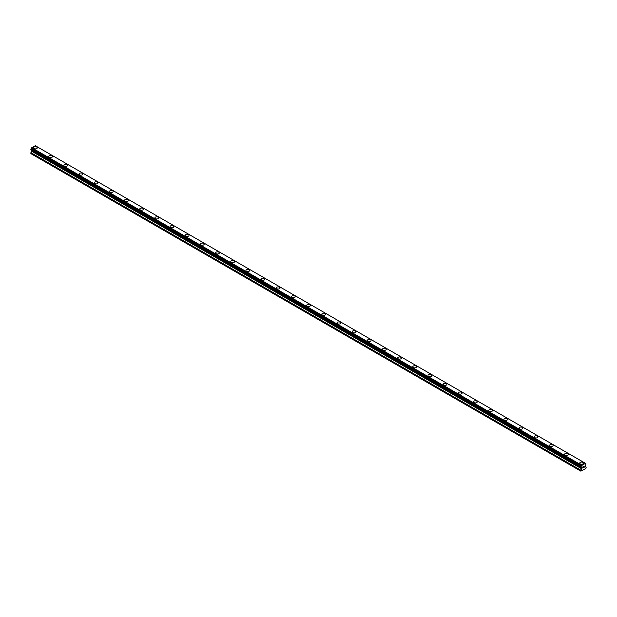 <?xml version="1.0" encoding="UTF-8"?>
<svg xmlns="http://www.w3.org/2000/svg" width="617" height="617" viewBox="0 0 617 617"><rect width="100%" height="100%" fill="white"/><g stroke="black" fill="none" stroke-linecap="round" stroke-linejoin="round"><path stroke-width="0.93" d="M33.526 147.81A1.874 1.087 180 0 1 34.683 146.807A1.874 1.087 180 0 1 36.727 147.039A1.874 1.087 180 0 1 37.282 147.81A1.874 1.087 180 0 1 36.118 148.813A1.874 1.087 180 0 1 34.074 148.574A1.874 1.087 180 0 1 33.526 147.81A1.874 1.087 180 0 1 34.683 146.807A1.874 1.087 180 0 1 36.727 147.047A1.874 1.087 180 0 1 37.282 147.81M48.697 156.571A1.874 1.087 180 0 1 49.854 155.569A1.874 1.087 180 0 1 51.905 155.8A1.874 1.087 180 0 1 52.453 156.571A1.874 1.087 180 0 1 51.296 157.566A1.874 1.087 180 0 1 49.244 157.335A1.874 1.087 180 0 1 48.697 156.571A1.874 1.087 180 0 1 49.854 155.569A1.874 1.087 180 0 1 51.905 155.8A1.874 1.087 180 0 1 52.453 156.571M63.867 165.325A1.874 1.087 180 0 1 65.024 164.323A1.874 1.087 180 0 1 67.076 164.562A1.874 1.087 180 0 1 67.623 165.333A1.874 1.087 180 0 1 66.466 166.328A1.874 1.087 180 0 1 64.415 166.096A1.874 1.087 180 0 1 63.867 165.325A1.874 1.087 180 0 1 65.024 164.33A1.874 1.087 180 0 1 67.076 164.562A1.874 1.087 180 0 1 67.623 165.325M79.038 174.087A1.874 1.087 180 0 1 80.202 173.084A1.874 1.087 180 0 1 82.246 173.323A1.874 1.087 180 0 1 82.794 174.087A1.874 1.087 180 0 1 81.637 175.089A1.874 1.087 180 0 1 79.593 174.85A1.874 1.087 180 0 1 79.038 174.087A1.874 1.087 180 0 1 80.202 173.084A1.874 1.087 180 0 1 82.246 173.323A1.874 1.087 180 0 1 82.794 174.087M94.216 182.848A1.874 1.087 180 0 1 95.373 181.845A1.874 1.087 180 0 1 97.417 182.077A1.874 1.087 180 0 1 97.964 182.848A1.874 1.087 180 0 1 96.807 183.851A1.874 1.087 180 0 1 94.763 183.611A1.874 1.087 180 0 1 94.216 182.848A1.874 1.087 180 0 1 95.373 181.845A1.874 1.087 180 0 1 97.417 182.084A1.874 1.087 180 0 1 97.964 182.848M109.386 191.609A1.874 1.087 180 0 1 110.543 190.607A1.874 1.087 180 0 1 112.587 190.838A1.874 1.087 180 0 1 113.142 191.609A1.874 1.087 180 0 1 111.978 192.604A1.874 1.087 180 0 1 109.934 192.373A1.874 1.087 180 0 1 109.386 191.609A1.874 1.087 180 0 1 110.543 190.607A1.874 1.087 180 0 1 112.587 190.838A1.874 1.087 180 0 1 113.142 191.609M124.557 200.363A1.874 1.087 180 0 1 125.714 199.36A1.874 1.087 180 0 1 127.765 199.6A1.874 1.087 180 0 1 128.313 200.371A1.874 1.087 180 0 1 127.156 201.366A1.874 1.087 180 0 1 125.104 201.134A1.874 1.087 180 0 1 124.557 200.363A1.874 1.087 180 0 1 125.714 199.368A1.874 1.087 180 0 1 127.765 199.6A1.874 1.087 180 0 1 128.313 200.363M139.727 209.124A1.874 1.087 180 0 1 140.884 208.122A1.874 1.087 180 0 1 142.936 208.361A1.874 1.087 180 0 1 143.483 209.124A1.874 1.087 180 0 1 142.326 210.127A1.874 1.087 180 0 1 140.283 209.888A1.874 1.087 180 0 1 139.727 209.124A1.874 1.087 180 0 1 140.884 208.13A1.874 1.087 180 0 1 142.936 208.361A1.874 1.087 180 0 1 143.483 209.124M154.898 217.886A1.874 1.087 180 0 1 156.062 216.883A1.874 1.087 180 0 1 158.106 217.115A1.874 1.087 180 0 1 158.654 217.886A1.874 1.087 180 0 1 157.497 218.888A1.874 1.087 180 0 1 155.453 218.649A1.874 1.087 180 0 1 154.898 217.886A1.874 1.087 180 0 1 156.062 216.883A1.874 1.087 180 0 1 158.106 217.122A1.874 1.087 180 0 1 158.654 217.886M173.277 225.884A1.874 1.087 180 0 1 173.832 226.647A1.874 1.087 180 0 1 172.667 227.642A1.874 1.087 180 0 1 170.624 227.411A1.874 1.087 180 0 1 170.076 226.647A1.874 1.087 180 0 1 171.233 225.645A1.874 1.087 180 0 1 173.277 225.884M170.076 226.647A1.874 1.087 180 0 1 171.233 225.645A1.874 1.087 180 0 1 173.277 225.876A1.874 1.087 180 0 1 173.832 226.647M185.247 235.409A1.874 1.087 180 0 1 186.403 234.406A1.874 1.087 180 0 1 188.447 234.637A1.874 1.087 180 0 1 189.003 235.409M188.447 234.637A1.874 1.087 180 0 1 189.003 235.401A1.874 1.087 180 0 1 187.838 236.404A1.874 1.087 180 0 1 185.794 236.172A1.874 1.087 180 0 1 185.247 235.401A1.874 1.087 180 0 1 186.403 234.406A1.874 1.087 180 0 1 188.447 234.637M200.417 244.162A1.874 1.087 180 0 1 201.574 243.16A1.874 1.087 180 0 1 203.625 243.399A1.874 1.087 180 0 1 204.173 244.162A1.874 1.087 180 0 1 203.016 245.165A1.874 1.087 180 0 1 200.965 244.934A1.874 1.087 180 0 1 200.417 244.162A1.874 1.087 180 0 1 201.574 243.167A1.874 1.087 180 0 1 203.625 243.399A1.874 1.087 180 0 1 204.173 244.162M215.588 252.924A1.874 1.087 180 0 1 216.752 251.921A1.874 1.087 180 0 1 218.796 252.16A1.874 1.087 180 0 1 219.343 252.924A1.874 1.087 180 0 1 218.187 253.926A1.874 1.087 180 0 1 216.143 253.687A1.874 1.087 180 0 1 215.588 252.924A1.874 1.087 180 0 1 216.752 251.921A1.874 1.087 180 0 1 218.796 252.16A1.874 1.087 180 0 1 219.343 252.924M230.766 261.685A1.874 1.087 180 0 1 231.923 260.683A1.874 1.087 180 0 1 233.966 260.914A1.874 1.087 180 0 1 234.514 261.685A1.874 1.087 180 0 1 233.357 262.68A1.874 1.087 180 0 1 231.313 262.449A1.874 1.087 180 0 1 230.766 261.685A1.874 1.087 180 0 1 231.923 260.683A1.874 1.087 180 0 1 233.966 260.922A1.874 1.087 180 0 1 234.514 261.685M245.936 270.439A1.874 1.087 180 0 1 247.093 269.444A1.874 1.087 180 0 1 249.137 269.675A1.874 1.087 180 0 1 249.692 270.447A1.874 1.087 180 0 1 248.528 271.441A1.874 1.087 180 0 1 246.484 271.21A1.874 1.087 180 0 1 245.936 270.439A1.874 1.087 180 0 1 247.093 269.444A1.874 1.087 180 0 1 249.137 269.675A1.874 1.087 180 0 1 249.692 270.439M261.107 279.2A1.874 1.087 180 0 1 262.264 278.198A1.874 1.087 180 0 1 264.307 278.437A1.874 1.087 180 0 1 264.863 279.2A1.874 1.087 180 0 1 263.706 280.203A1.874 1.087 180 0 1 261.654 279.971A1.874 1.087 180 0 1 261.107 279.2A1.874 1.087 180 0 1 262.264 278.205A1.874 1.087 180 0 1 264.307 278.437A1.874 1.087 180 0 1 264.863 279.2M276.277 287.962A1.874 1.087 180 0 1 277.434 286.959A1.874 1.087 180 0 1 279.486 287.198A1.874 1.087 180 0 1 280.033 287.962A1.874 1.087 180 0 1 278.876 288.964A1.874 1.087 180 0 1 276.825 288.725A1.874 1.087 180 0 1 276.277 287.962A1.874 1.087 180 0 1 277.434 286.959A1.874 1.087 180 0 1 279.486 287.198A1.874 1.087 180 0 1 280.033 287.962M291.448 296.723A1.874 1.087 180 0 1 292.612 295.72A1.874 1.087 180 0 1 294.656 295.952A1.874 1.087 180 0 1 295.204 296.723A1.874 1.087 180 0 1 294.047 297.726A1.874 1.087 180 0 1 292.003 297.487A1.874 1.087 180 0 1 291.448 296.723A1.874 1.087 180 0 1 292.612 295.72A1.874 1.087 180 0 1 294.656 295.959A1.874 1.087 180 0 1 295.204 296.723M306.626 305.477A1.874 1.087 180 0 1 307.783 304.482A1.874 1.087 180 0 1 309.827 304.713A1.874 1.087 180 0 1 310.374 305.484A1.874 1.087 180 0 1 309.217 306.479A1.874 1.087 180 0 1 307.173 306.248A1.874 1.087 180 0 1 306.626 305.477A1.874 1.087 180 0 1 307.783 304.482A1.874 1.087 180 0 1 309.827 304.713A1.874 1.087 180 0 1 310.374 305.477M321.796 314.238A1.874 1.087 180 0 1 322.953 313.235A1.874 1.087 180 0 1 324.997 313.475A1.874 1.087 180 0 1 325.552 314.238A1.874 1.087 180 0 1 324.388 315.241A1.874 1.087 180 0 1 322.344 315.009A1.874 1.087 180 0 1 321.796 314.238A1.874 1.087 180 0 1 322.953 313.243A1.874 1.087 180 0 1 324.997 313.475A1.874 1.087 180 0 1 325.552 314.238M336.967 323A1.874 1.087 180 0 1 338.124 321.997A1.874 1.087 180 0 1 340.175 322.236A1.874 1.087 180 0 1 340.723 323A1.874 1.087 180 0 1 339.566 324.002A1.874 1.087 180 0 1 337.514 323.763A1.874 1.087 180 0 1 336.967 323A1.874 1.087 180 0 1 338.124 321.997A1.874 1.087 180 0 1 340.175 322.236A1.874 1.087 180 0 1 340.723 323M352.137 331.761A1.874 1.087 180 0 1 353.294 330.758A1.874 1.087 180 0 1 355.346 330.99A1.874 1.087 180 0 1 355.893 331.761A1.874 1.087 180 0 1 354.736 332.764A1.874 1.087 180 0 1 352.693 332.524A1.874 1.087 180 0 1 352.137 331.761A1.874 1.087 180 0 1 353.294 330.758A1.874 1.087 180 0 1 355.346 330.997A1.874 1.087 180 0 1 355.893 331.761M367.308 340.515A1.874 1.087 180 0 1 368.472 339.52A1.874 1.087 180 0 1 370.516 339.751A1.874 1.087 180 0 1 371.064 340.522A1.874 1.087 180 0 1 369.907 341.517A1.874 1.087 180 0 1 367.863 341.286A1.874 1.087 180 0 1 367.308 340.515A1.874 1.087 180 0 1 368.472 339.52A1.874 1.087 180 0 1 370.516 339.751A1.874 1.087 180 0 1 371.064 340.515M382.486 349.284A1.874 1.087 180 0 1 383.643 348.281A1.874 1.087 180 0 1 385.687 348.512A1.874 1.087 180 0 1 386.234 349.284M385.687 348.512A1.874 1.087 180 0 1 386.234 349.276A1.874 1.087 180 0 1 385.077 350.279A1.874 1.087 180 0 1 383.034 350.047A1.874 1.087 180 0 1 382.486 349.276A1.874 1.087 180 0 1 383.643 348.273A1.874 1.087 180 0 1 385.687 348.512M397.656 358.037A1.874 1.087 180 0 1 398.813 357.035A1.874 1.087 180 0 1 400.857 357.274A1.874 1.087 180 0 1 401.412 358.037A1.874 1.087 180 0 1 400.248 359.04A1.874 1.087 180 0 1 398.204 358.801A1.874 1.087 180 0 1 397.656 358.037A1.874 1.087 180 0 1 398.813 357.035A1.874 1.087 180 0 1 400.857 357.274A1.874 1.087 180 0 1 401.412 358.037M412.827 366.799A1.874 1.087 180 0 1 413.984 365.796A1.874 1.087 180 0 1 416.035 366.028A1.874 1.087 180 0 1 416.583 366.799A1.874 1.087 180 0 1 415.426 367.801A1.874 1.087 180 0 1 413.375 367.562A1.874 1.087 180 0 1 412.827 366.799A1.874 1.087 180 0 1 413.984 365.796A1.874 1.087 180 0 1 416.035 366.035A1.874 1.087 180 0 1 416.583 366.799M427.997 375.56A1.874 1.087 180 0 1 429.162 374.558A1.874 1.087 180 0 1 431.206 374.789A1.874 1.087 180 0 1 431.753 375.56A1.874 1.087 180 0 1 430.597 376.555A1.874 1.087 180 0 1 428.553 376.324A1.874 1.087 180 0 1 427.997 375.56A1.874 1.087 180 0 1 429.162 374.558A1.874 1.087 180 0 1 431.206 374.789A1.874 1.087 180 0 1 431.753 375.56M443.168 384.314A1.874 1.087 180 0 1 444.333 383.311A1.874 1.087 180 0 1 446.376 383.55A1.874 1.087 180 0 1 446.924 384.322A1.874 1.087 180 0 1 445.767 385.317A1.874 1.087 180 0 1 443.723 385.085A1.874 1.087 180 0 1 443.168 384.314A1.874 1.087 180 0 1 444.333 383.319A1.874 1.087 180 0 1 446.376 383.55A1.874 1.087 180 0 1 446.924 384.314M458.346 393.075A1.874 1.087 180 0 1 459.503 392.073A1.874 1.087 180 0 1 461.547 392.312A1.874 1.087 180 0 1 462.102 393.075A1.874 1.087 180 0 1 460.938 394.078A1.874 1.087 180 0 1 458.894 393.839A1.874 1.087 180 0 1 458.346 393.075A1.874 1.087 180 0 1 459.503 392.073A1.874 1.087 180 0 1 461.547 392.312A1.874 1.087 180 0 1 462.102 393.075M476.717 401.073A1.874 1.087 180 0 1 477.273 401.837A1.874 1.087 180 0 1 476.116 402.839A1.874 1.087 180 0 1 474.064 402.6A1.874 1.087 180 0 1 473.517 401.837A1.874 1.087 180 0 1 474.674 400.834A1.874 1.087 180 0 1 476.717 401.073M473.517 401.837A1.874 1.087 180 0 1 474.674 400.834A1.874 1.087 180 0 1 476.717 401.065A1.874 1.087 180 0 1 477.273 401.837M488.687 410.598A1.874 1.087 180 0 1 489.844 409.595A1.874 1.087 180 0 1 491.896 409.827A1.874 1.087 180 0 1 492.443 410.598A1.874 1.087 180 0 1 491.286 411.593A1.874 1.087 180 0 1 489.235 411.362A1.874 1.087 180 0 1 488.687 410.598A1.874 1.087 180 0 1 489.844 409.595A1.874 1.087 180 0 1 491.896 409.827A1.874 1.087 180 0 1 492.443 410.598M503.858 419.352A1.874 1.087 180 0 1 505.022 418.349A1.874 1.087 180 0 1 507.066 418.588A1.874 1.087 180 0 1 507.614 419.359A1.874 1.087 180 0 1 506.457 420.354A1.874 1.087 180 0 1 504.413 420.123A1.874 1.087 180 0 1 503.858 419.352A1.874 1.087 180 0 1 505.022 418.357A1.874 1.087 180 0 1 507.066 418.588A1.874 1.087 180 0 1 507.614 419.352M519.036 428.113A1.874 1.087 180 0 1 520.193 427.111A1.874 1.087 180 0 1 522.237 427.35A1.874 1.087 180 0 1 522.784 428.113A1.874 1.087 180 0 1 521.627 429.116A1.874 1.087 180 0 1 519.583 428.877A1.874 1.087 180 0 1 519.036 428.113A1.874 1.087 180 0 1 520.193 427.118A1.874 1.087 180 0 1 522.237 427.35A1.874 1.087 180 0 1 522.784 428.113M534.206 436.875A1.874 1.087 180 0 1 535.363 435.872A1.874 1.087 180 0 1 537.407 436.103A1.874 1.087 180 0 1 537.962 436.875A1.874 1.087 180 0 1 536.798 437.877A1.874 1.087 180 0 1 534.754 437.638A1.874 1.087 180 0 1 534.206 436.875A1.874 1.087 180 0 1 535.363 435.872A1.874 1.087 180 0 1 537.407 436.111A1.874 1.087 180 0 1 537.962 436.875M549.377 445.636A1.874 1.087 180 0 1 550.534 444.633A1.874 1.087 180 0 1 552.585 444.865A1.874 1.087 180 0 1 553.133 445.636A1.874 1.087 180 0 1 551.976 446.631A1.874 1.087 180 0 1 549.924 446.399A1.874 1.087 180 0 1 549.377 445.636A1.874 1.087 180 0 1 550.534 444.633A1.874 1.087 180 0 1 552.585 444.872A1.874 1.087 180 0 1 553.133 445.636M564.547 454.39A1.874 1.087 180 0 1 565.704 453.395A1.874 1.087 180 0 1 567.756 453.626A1.874 1.087 180 0 1 568.303 454.397A1.874 1.087 180 0 1 567.146 455.392A1.874 1.087 180 0 1 565.095 455.161A1.874 1.087 180 0 1 564.547 454.39A1.874 1.087 180 0 1 565.704 453.395A1.874 1.087 180 0 1 567.756 453.626A1.874 1.087 180 0 1 568.303 454.39M579.718 463.151A1.874 1.087 180 0 1 580.882 462.148A1.874 1.087 180 0 1 582.926 462.388A1.874 1.087 180 0 1 583.474 463.151A1.874 1.087 180 0 1 582.317 464.154A1.874 1.087 180 0 1 580.273 463.922A1.874 1.087 180 0 1 579.718 463.151A1.874 1.087 180 0 1 580.882 462.156A1.874 1.087 180 0 1 582.926 462.388A1.874 1.087 180 0 1 583.474 463.151M582.834 466.992L582.834 467.439L583.327 466.707L582.834 466.992M582.834 467.516L582.834 467.964L582.834 467.516M582.834 467.964L583.335 467.671L582.834 467.956M582.772 468.072L583.327 467.748L582.772 468.072L582.772 466.953L583.327 466.629M583.721 466.691L584.23 466.221M583.798 467.408L584.322 467.1L583.798 467.401M583.659 467.555L584.322 467.177L583.659 467.555L584.214 466.344M581.684 468.812L581.731 467.956L581.121 467.532A0.748 0.432 -60 0 1 581.6 467.794L580.836 467.331L581.145 466.344A0.748 0.432 -60 0 0 581.6 465.557L585.386 463.367A0.748 0.432 -60 0 0 585.841 463.637L585.849 464.809A0.748 0.432 -60 0 0 585.386 465.604L585.255 466.629L586.15 467.293L585.865 468.573L580.836 471.149L581.684 468.812L31.698 151.281L30.85 153.61L580.836 471.149M31.729 150.363L31.698 151.281M31.089 149.993L581.075 467.524L31.089 149.993M585.263 463.22L35.277 145.689L31.614 148.026A0.748 0.432 -60 0 1 31.159 148.813L30.881 149.877L580.875 467.408M585.911 463.637L585.386 463.336L585.911 463.637M581.723 465.272L31.737 147.733M581.6 465.557L31.614 148.026M581.646 467.84L581.114 467.532M585.841 463.637L585.386 463.367M581.63 465.426L31.644 147.895M581.145 466.344L31.159 148.813M581.083 466.421L31.089 148.89M580.875 466.784L30.881 149.245M580.836 466.892L30.85 149.36M580.836 467.331L30.85 149.8M581.731 467.956L31.745 150.425M581.731 468.665L31.745 151.134M580.882 470.208L30.896 152.669M580.836 470.355L30.85 152.823"/></g></svg>
